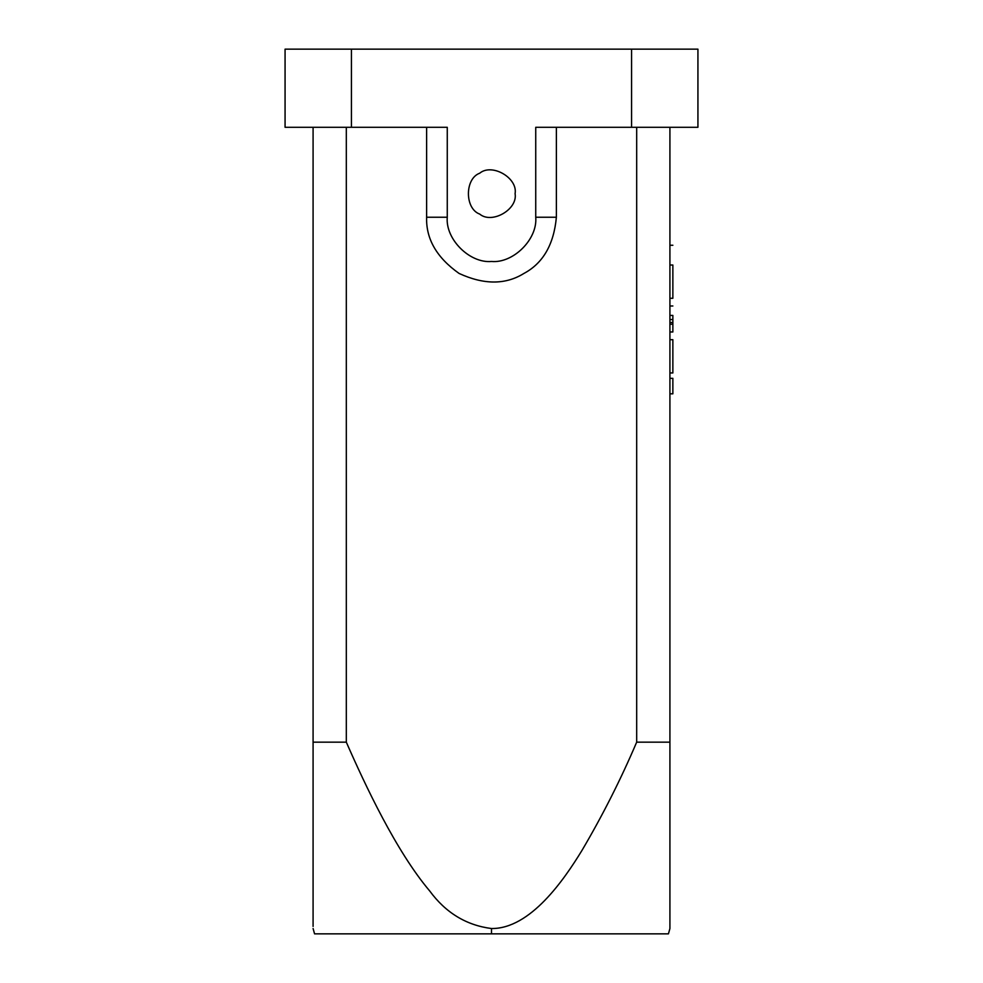 <?xml version="1.0" encoding="UTF-8"?>
<svg xmlns="http://www.w3.org/2000/svg" width="983" height="983" viewBox="0 0 983 983"><rect width="100%" height="100%" fill="white"/><g stroke="black" fill="none" stroke-linecap="round" stroke-linejoin="round"><path stroke-width="1.47" d="M351.423 49.15L285.07 49.15L285.07 127.298L351.423 127.298L351.423 49.15L697.93 49.15L697.93 127.298L535.735 127.298L535.735 217.243L556.378 217.243C553.859 244.484 543.046 263.223 523.939 273.434C505.545 284.873 483.919 284.873 459.061 273.434C436.722 257.62 425.909 238.894 426.622 217.243L426.622 127.298M669.915 378.332L672.864 378.332L672.864 393.814L669.915 393.814M669.915 331.984L672.864 331.984L672.864 330.878M669.915 315.432L672.864 315.432C672.864 303.256 672.864 303.256 672.864 315.432L672.864 331.971L669.915 331.971M672.864 319.536L669.915 319.536M672.864 324.206L669.915 324.206M669.915 265.017L672.864 265.017C672.864 238.943 672.864 238.943 672.864 265.017L672.864 298.279L669.915 298.279M669.915 339.688L672.864 339.688C672.864 372.962 672.864 372.962 672.864 339.688L672.864 372.95L669.915 372.95M669.915 928.53L668.44 933.85L314.56 933.85L628.629 933.85M341.801 742.165L313.086 742.165L313.086 926.416L313.086 742.165L313.086 926.416L313.086 742.165L346.311 742.165C365.221 785.245 396.112 851.278 429.731 891.003C445.754 912.802 466.335 925.298 491.5 928.53C530.464 928.923 564.254 879.392 581.961 850.442C602.591 815.448 620.826 779.359 636.677 742.165L669.915 742.165L669.915 928.505L669.915 742.165L669.915 928.505L669.915 742.165L641.199 742.165M313.086 742.165L313.086 127.298M346.311 127.298L346.311 742.165M515.092 193.651C517.93 209.391 491.918 224.407 479.704 214.085C464.652 208.666 464.652 178.636 479.704 173.217C491.918 162.895 517.93 177.911 515.092 193.651M351.423 127.298L447.265 127.298L447.265 217.243C445.287 239.127 469.616 263.456 491.5 261.478C513.384 263.456 537.713 239.127 535.735 217.243M556.378 127.298L556.378 217.243M636.689 742.165L636.689 127.298M669.915 127.298L669.915 742.165M672.864 322.535L669.915 322.535M491.5 928.53L491.5 933.85M631.577 127.298L631.577 49.15M426.622 217.243L447.265 217.243M669.915 305.983L672.864 305.983M669.915 245.258L672.864 245.258M313.086 928.517L314.56 933.85"/></g></svg>
